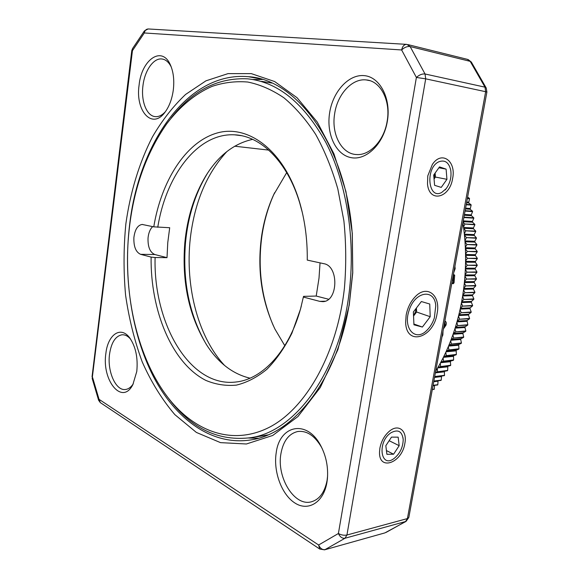 <?xml version="1.0" encoding="UTF-8"?>
<svg xmlns="http://www.w3.org/2000/svg" width="579" height="579" viewBox="0 0 579 579"><rect width="100%" height="100%" fill="white"/><g stroke="black" fill="none" stroke-linecap="round" stroke-linejoin="round"><path stroke-width="0.87" d="M125.867 223.805C130.275 192.293 139.257 162.533 152.53 136.731C162.12 120.345 173.15 106.247 185.62 94.428L205.929 80.843L228.061 73.613L251.279 73.613L274.649 81.538L297.056 97.721L317.249 122.046L333.931 153.775L345.924 191.511L352.3 233.243L352.77 272.789L349.246 305.061L337.904 349.6L320.281 387.51L297.953 416.54L272.738 435.459L246.408 443.984L220.527 442.638L196.361 432.419L174.851 414.636C162.019 399.553 151.148 381.981 142.224 361.904C134.502 340.828 128.958 318.566 125.578 295.124C123.457 271.363 123.551 247.588 125.867 223.805M276.212 452.756C279.512 425.124 306.913 419.022 320.686 445.577C326.129 455.941 328.365 467.079 327.388 478.978L326.94 482.329C323.675 502.42 308.274 511.727 294.964 503.05C281.604 494.654 273.194 471.451 276.212 452.756M329.625 112.84C332.816 91.706 348.558 74.069 364.227 75.632C379.94 76.855 391.303 98.473 387.351 121.257C383.624 144.07 366.066 160.846 350.939 157.611C335.755 154.709 326.216 133.959 329.625 112.84M139.098 85.077C141.5 59.659 161.968 45.198 170.392 64.913C173.476 71.934 174.438 80.315 173.295 90.063C172.05 98.922 169.357 106.21 165.218 111.928C152.349 130.239 135.131 111.168 139.098 85.077M105.87 353.479C107.81 334.742 120.635 325.543 129.624 337.76C135.71 346.517 138.091 357.764 136.774 371.494L132.852 384.637C122.191 405.872 101.607 380.461 105.87 353.479M129.66 224.413C123.233 277.269 131.447 333.49 153.355 376.459C175.379 418.943 211.863 446.445 251.633 439.794C293.871 433.497 337.087 380.07 349.267 304.033L352.712 272.492L352.249 233.851C345.938 144.323 296.137 79.048 248.275 76.689C187.118 71.188 138.801 144.222 129.66 224.413M322.373 448.964L321.425 447.118C314.607 435.567 306.66 430.378 297.592 431.543C288.783 433.729 283.24 441.075 280.945 453.574C276.451 477.125 294.248 506.697 311.328 501.819C319.485 499.474 324.732 492.316 327.084 480.353L327.598 475.967M334.669 113.614C331.094 134.111 341.617 154.311 356.838 154.557C369.945 155.512 384.181 140.422 387.148 121.264C390.912 100.746 380.497 80.857 366.225 79.931C352.039 78.143 337.412 94.377 334.669 113.614M171.246 66.983C168.8 62.112 165.674 59.442 161.859 58.978C153.471 57.849 144.656 70.674 142.962 85.67C140.827 101.311 146.805 116.393 155.592 116.647C158.935 116.813 162.185 115.192 165.319 111.79M130.637 339.178C127.894 336.015 124.992 334.553 121.93 334.792C115.438 336.095 111.32 342.536 109.554 354.102C107.057 371.327 115.829 391.252 125.643 389.464C128.524 389.059 131.078 387.163 133.293 383.776M379.896 448.095C381.402 440.785 384.738 435.024 389.899 430.798C398.888 423.575 407.406 431.087 404.859 443.376C402.065 462.961 378.804 471.487 379.52 452.004L379.896 448.095M427.787 175.857L432.361 164.443C441.683 150.185 456.404 161.042 452.619 178.498C449.782 198.148 429.155 203.251 427.497 183.992L427.787 175.857M406.147 315.135C407.536 307.876 410.504 301.804 415.049 296.926C426.947 283.891 441.01 295.319 437.08 313.623C433.548 338.165 406.111 346.633 405.647 322.228L406.147 315.135M320.042 262.866L319.007 278.137L316.206 296.05L303.555 296.368L303.353 297.056L319.753 301.362L322.858 301.645C338.179 301.543 339.091 265.877 323.813 263.684L307.261 260.101C307.492 239.315 304.844 219.716 299.336 201.297C283.616 149.548 247.494 123.761 216.466 133.192C185.251 142.55 161.259 181.437 153.768 226.845L142.152 224.449C137.672 225.188 134.921 229.559 133.894 237.549C133.59 246.56 135.819 252.154 140.596 254.326L151.112 257.083L155.1 257.525C153.254 323.574 189.984 388.451 236.753 381.908C262.909 378.869 289.334 350.592 300.856 307.724L301.355 305.85M316.206 296.05L328.575 299.234M152.675 226.606C150.113 229.081 148.571 232.859 148.043 237.94C147.739 246.849 149.99 252.372 154.81 254.521L167.013 257.662L167.772 242.579L169.698 227.721L153.768 226.845M167.013 257.662L155.1 257.525M271.739 83.043L261.715 81.35M344.433 287.995C346.307 265.537 346.133 243.173 343.897 220.903L337.832 188.971C332.013 168.815 324.631 150.627 315.671 134.4C306.002 119.563 295.406 107.354 283.905 97.779C272.087 89.788 260.036 84.534 247.747 82.03C235.508 81.031 223.588 82.493 211.994 86.416C194.993 93.849 179.685 106.753 166.745 123.79C145.112 154.817 132.374 192.308 128.516 236.261C123.363 295.804 137.693 358.908 168.692 398.482C194.501 431.362 232.179 445.866 268.765 427.57C305.147 409.295 336.985 355.007 344.433 287.995M171.058 118.167C192.344 90.563 217.878 77.456 247.667 78.838C277.862 81.936 303.932 103.149 325.876 142.492C346.018 181.545 355.354 236.543 349.615 288.566C341.067 370.69 295.652 431.42 250.975 437.659C219.455 441.574 192.546 429.205 170.255 400.545L167.982 397.57M208.071 172.361L206.898 174.243C195.087 193.972 187.958 216.785 185.504 242.681C182.407 281.018 189.297 314.853 206.182 344.201M250.034 378.181C233.062 374.135 218.746 363.286 207.101 345.627C189.123 316.51 181.697 282.299 184.817 242.992C187.22 217.632 194.189 195.304 205.733 176.016C218.218 155.729 233.865 143.512 252.668 139.358M302.383 212.804L299.748 203.034C287.358 161.389 260.579 135.703 234.56 134.827C197.54 132.743 165.941 175.611 157.77 227.279M303.353 297.056L300.472 309.215L291.888 333.258C284.694 347.639 276.378 359.631 266.955 369.236C257.112 377.284 246.922 382.581 236.377 385.122C225.861 386.092 215.678 384.514 205.827 380.389C171.746 363.105 150.359 310.409 151.112 257.083M261.976 435.936L267.867 434.901M268.757 150.106L234.698 146.205M224.58 365.465C196.773 335.61 184.093 282.082 190.932 233.438C195.724 199.654 207.723 172.347 226.939 151.51M443.883 326.44L444.665 325.152L444.39 323.675M443.007 331.195L442.855 335.009L442.363 334.713M442.855 335.009L441.929 337.087M444.853 321.15L445.171 324.732L443.666 327.598M444.867 321.055L445.251 321.229C446.308 321.844 446.561 323.154 445.989 325.159L445.171 324.732M445.989 325.159L443.427 328.901M454.92 266.26L455.166 268.685L454.486 268.634M455.166 268.685L453.798 272.391M452.677 283.616L453.248 283.717L454.037 282.856L453.154 282.697L452.575 283.544M453.154 282.697L453.712 274.779M452.474 279.628L452.916 280.417L453.328 275.206L454.037 274.743L454.689 275.163L453.798 275.061M452.916 280.417L452.344 280.33M453.248 283.717L451.931 282.581M454.037 282.856L454.689 275.163M434.257 389.283L432.296 389.566L434.257 389.283L434.518 385.368M433.041 385.527L437.775 384.912L433.034 385.556M433.078 385.303L437.811 384.695L438.057 380.772M433.823 381.264L441.039 380.403M433.859 381.033L441.22 380.121L441.589 376.039L444.31 375.648L434.641 376.806L444.484 375.576L434.648 376.755M441.589 376.039L434.626 376.871L441.589 376.039M434.691 376.524L444.513 375.344L444.382 371.827L444.773 371.226L447.487 370.698L437.355 371.856L447.487 370.698M435.48 372.225L437.355 371.856M437.529 371.783L447.676 370.386L447.82 366.225L450.527 365.559L440.576 366.579L450.527 365.559M437.543 371.544L437.355 368.447L438.057 367.252L440.402 366.666M440.576 366.579L450.708 365.24L450.39 361.701L450.744 361.057L453.437 360.254L443.485 361.202L453.437 360.254M440.583 366.348L440.308 363.243L440.974 362.005L443.311 361.303M443.485 361.202L453.61 359.921L453.523 355.716L456.201 354.768L446.25 355.651L456.201 354.768M443.492 360.963L443.123 357.858L443.76 356.584L446.083 355.759M446.25 355.651L456.368 354.428L456.158 350.208L458.821 349.13L448.87 349.94L458.821 349.13M446.25 355.412L445.794 352.314L446.402 350.997L448.703 350.056M448.87 349.94L458.973 348.775L458.648 344.548L461.282 343.333L451.331 344.071L461.282 343.333M448.863 349.694L448.32 346.611L448.891 345.258L451.171 344.194M451.331 344.071L461.427 342.971L460.703 339.468L460.985 338.744L463.591 337.398L453.639 338.056L463.591 337.398M451.323 343.825L450.694 340.756L451.222 339.366L453.48 338.187M453.639 338.056L463.721 337.029L462.896 333.54L463.157 332.802L465.726 331.326L455.782 331.905L465.726 331.326M453.618 337.81L452.901 334.756L453.393 333.338L455.63 332.042M455.782 331.905L465.856 330.942L464.93 327.49L465.169 326.737L467.702 325.123L457.75 325.622L467.702 325.123M455.753 331.658L454.949 328.633L455.405 327.186L457.598 325.774M457.75 325.622L467.818 324.739L467.007 320.556L469.497 318.812L459.545 319.232L469.497 318.812M457.714 325.384L456.831 322.387L457.244 320.911L459.4 319.384M459.545 319.232L469.598 318.421L468.476 315.041L468.672 314.267L471.118 312.392L461.166 312.725L471.118 312.392M459.509 318.986L458.532 316.033L458.908 314.527L461.029 312.892M461.166 312.725L471.212 311.994L469.989 308.672L470.162 307.876L472.551 305.886L462.607 306.132L472.551 305.886M461.116 312.494L460.059 309.57L460.392 308.05L462.469 306.305M462.607 306.132L472.638 305.48L471.32 302.209L471.472 301.406L473.81 299.292L463.851 299.459L473.81 299.292M462.549 305.9L461.405 303.027L461.695 301.493L463.721 299.632M463.851 299.459L473.875 298.887L472.471 295.674L472.594 294.863L474.874 292.627L464.915 292.706L474.874 292.627M463.793 299.22L462.57 296.405L462.816 294.856L464.792 292.894M464.915 292.706L474.932 292.221L473.434 289.073L473.535 288.255L475.75 285.91L465.791 285.903L475.75 285.91M464.85 292.475L463.547 289.724L463.75 288.154L465.668 286.091M465.791 285.903L475.8 285.498L474.201 282.422L474.288 281.604L476.43 279.143L466.471 279.049L476.43 279.143M465.719 285.671L464.336 282.979L464.496 281.401L466.356 279.244M466.471 279.049L476.466 278.723L474.787 275.734L474.845 274.909L476.922 272.34L466.956 272.159L476.922 272.34M466.392 278.825L464.93 276.197L465.046 274.612L466.848 272.362M466.956 272.159L476.944 271.92L475.178 269.011L475.214 268.186L477.219 265.515L467.246 265.247L477.219 265.515M466.869 271.942L465.335 269.387L465.407 267.795L467.144 265.457M467.246 265.247L477.226 265.102L475.381 262.28L475.395 261.447L477.32 258.683L467.34 258.328L477.32 258.683M467.152 265.037L465.552 262.562L465.574 260.963L467.246 258.545M467.34 258.328L477.32 258.263L475.388 255.534L475.373 254.709L477.219 251.851L467.239 251.416L477.219 251.851M467.246 258.118L465.567 255.73L465.545 254.13L467.144 251.633M467.239 251.416L477.212 251.438L475.207 248.804L475.171 247.978L476.93 245.04L466.942 244.512L476.93 245.04M467.137 251.206L465.393 248.905L465.328 247.313L466.855 244.736M466.942 244.512L476.908 244.62L474.823 242.094L474.766 241.269L476.445 238.251L466.45 237.636L476.445 238.251M466.833 244.309L465.031 242.094L464.915 240.517L466.37 237.86M466.45 237.636L476.408 237.831L474.259 235.414L474.172 234.596L475.764 231.499L465.762 230.804L475.764 231.499M466.334 237.441L464.467 235.327L464.315 233.75L465.69 231.035M465.762 230.804L475.714 231.086L473.499 228.785L473.398 227.967L474.889 224.804L464.886 224.022L474.889 224.804M465.639 230.616L463.721 228.596L463.518 227.033L464.814 224.254M464.886 224.022L474.831 224.391L472.551 222.206L472.428 221.395L473.832 218.167L463.866 217.552M464.756 223.841L463.019 222.155M463.909 217.313L473.832 218.167M463.938 217.147L473.76 217.762L471.422 215.692L471.27 214.896L472.58 211.603L465.053 211.082M465.096 210.843L472.58 211.603M465.125 210.691L472.5 211.205L470.105 209.258L471.147 205.132L466.211 204.749M466.254 204.51L471.147 205.132M466.283 204.365L471.053 204.734L468.614 202.918L469.533 198.756L467.347 198.568M467.391 198.329L469.533 198.756M467.412 198.199L469.431 198.365L467.608 197.128M461.695 301.493L462.57 296.405M462.816 294.856L463.547 289.724M463.75 288.154L464.336 282.979M464.496 281.401L464.93 276.197M465.046 274.612L465.335 269.387M465.407 267.795L465.552 262.562M465.574 260.963L465.567 255.73M465.545 254.13L465.393 248.905M465.328 247.313L465.031 242.094M464.915 240.517L464.467 235.327M464.315 233.75L463.721 228.596M463.518 227.033L462.911 222.756M435.654 371.269L437.355 368.447M438.057 367.252L440.308 363.243M440.974 362.005L443.123 357.858M443.76 356.584L445.794 352.314M446.402 350.997L448.32 346.611M448.891 345.258L450.694 340.756M451.222 339.366L452.901 334.756M453.393 333.338L454.949 328.633M455.405 327.186L456.831 322.387M457.244 320.911L458.532 316.033M458.908 314.527L460.059 309.57M460.392 308.05L461.405 303.027M274.641 192.669L274.222 193.581C268.316 206.573 264.248 220.483 262.012 235.32C257.525 267.194 261.252 297.208 273.187 325.369M284.796 345.677L274.945 329.104C261.426 300.356 256.996 269.249 261.657 235.769C263.85 221.214 267.838 207.572 273.621 194.848L286.699 172.614M413.544 315.91L415.49 311.705L416.243 308.216M413.37 311.972L413.934 324.805L422.388 327.055L430.211 316.713L429.741 304.026L421.36 301.536L413.37 311.972M413.898 324.008L422.388 327.055M413.551 316.011L416.598 312.016L430.211 316.713M416.598 312.016L416.424 307.977M434.359 317.878L435.763 305.784C434.735 288.161 414.651 291.28 408.998 310.742C402.854 328.438 415.367 341.892 426.542 330.674C430.023 327.396 432.636 323.133 434.359 317.878M391.498 437.116L385.824 445.721L386.902 454.305L393.59 454.218L399.17 445.685L398.157 437.159L391.498 437.116M386.432 450.571L393.59 454.218M389.131 440.699L399.17 445.685M394.104 458.459C399.923 453.69 402.962 447.422 403.208 439.656C402.159 431.29 398.077 428.996 390.963 432.774C376.987 441.741 380.49 468.86 394.046 458.503L394.104 458.459M439.504 166.904L433.707 175.032L434.612 185.323L441.241 187.393L446.937 179.324L446.105 169.126L439.504 166.904M434.062 179.027L435.459 177.065L446.937 179.324M438.882 167.78L446.105 169.126M435.459 177.065L435.111 173.07M441.676 192.474L446.192 188.638C450.1 183.232 451.634 177.131 450.773 170.349C448.978 162.54 445.077 159.659 439.063 161.7C424.979 167.57 428.019 200.211 441.676 192.474M434.011 178.491L435.068 173.128M100.312 402.608L99.045 399.329L318.616 544.998L338.397 533.512L416.388 77.448L401.631 49.96C402.514 46.175 404.236 44.315 406.82 44.38L410.142 46.559L425.037 73.989C422.163 73.685 419.283 74.836 416.388 77.448L425.695 78.838L346.937 535.018C344.064 535.568 341.219 535.061 338.397 533.512C340.054 537.023 342.254 538.6 345.012 538.238L325.108 549.594C322.373 549.978 320.209 548.443 318.616 544.998L319.731 549.037L100.312 402.608L98.618 400.284L99.045 399.329L92.589 377.494L92.184 378.485L98.618 400.284M319.731 549.037L324.529 549.84L384.919 532.89L406.045 521.397L408.839 517.416L486.888 92.083L485.651 91.699L484.999 87.161L470.191 61.352L410.142 46.559C407.283 46.19 404.446 47.326 401.631 49.96L144.323 32.967L132.446 50.648L92.184 378.485M131.773 50.641L132.548 48.578L132.446 50.648L131.773 50.641L92.047 376.741M406.226 44.344L148.68 28.986C146.335 28.907 144.88 30.238 144.323 32.967L144.403 30.897L148.137 28.95M386.07 532.419L405.481 521.628L407.413 518.574L485.651 91.699L425.695 78.838L425.037 73.989L484.999 87.161L486.259 88.059L486.888 92.075M406.045 521.397L345.012 538.238L346.937 535.018L407.413 518.574L408.839 517.416M486.121 87.82L471.472 62.3L467.376 59.333L408.014 44.626M258.285 438.267L248.738 438.021M265.58 435.365L267.36 435.111M271.24 82.819L269.467 82.536M252.683 79.504L262.236 79.468M325.051 301.203L319.753 301.362M154.81 254.521L140.596 254.326M434.46 385.614L432.983 385.809M432.339 389.327L434.301 389.066M437.883 381.214L433.736 381.735M441.191 376.618L434.525 377.421M444.773 371.226L435.466 372.297M444.382 371.827L435.357 372.869M447.82 366.225L438.021 367.303M447.451 366.854L437.659 367.933M450.744 361.057L440.937 362.078M450.39 361.701L440.583 362.729M453.523 355.716L443.717 356.678M453.191 356.382L443.376 357.352M456.158 350.208L446.344 351.113M455.847 350.896L446.033 351.808M458.648 344.548L448.834 345.395M458.351 345.25L448.537 346.104M460.985 338.744L451.164 339.526M460.703 339.468L450.882 340.257M463.157 332.802L453.335 333.518M462.896 333.54L453.075 334.264M465.169 326.737L455.34 327.381M464.93 327.49L455.101 328.148M467.007 320.556L457.178 321.128M466.79 321.323L456.961 321.91M468.672 314.267L458.85 314.766M468.476 315.041L458.655 315.555M470.162 307.876L460.334 308.31M469.989 308.672L460.16 309.114M471.472 301.406L461.644 301.768M471.32 302.209L461.492 302.578M472.594 294.863L462.773 295.145M472.471 295.674L462.643 295.963M473.535 288.255L463.707 288.465M473.434 289.073L463.605 289.29M474.288 281.604L464.459 281.727M474.201 282.422L464.38 282.559M474.845 274.909L465.024 274.96M474.787 275.734L464.966 275.792M475.214 268.186L465.393 268.157M475.178 269.011L465.357 268.996M475.395 261.447L465.567 261.339M475.381 262.28L465.559 262.178M475.373 254.709L465.552 254.521M475.388 255.534L465.567 255.361M475.171 247.978L465.342 247.718M475.207 248.804L465.378 248.557M474.766 241.269L464.944 240.929M474.823 242.094L465.002 241.761M474.172 234.596L464.358 234.177M474.259 235.414L464.438 235.009M473.398 227.967L463.576 227.475M473.499 228.785L463.685 228.3M472.428 221.395L463.258 220.867M472.551 222.206L463.106 221.663M471.27 214.896L464.43 214.447M471.422 215.692L464.286 215.229M469.931 208.476L465.588 208.158M470.105 209.258L465.444 208.925M468.418 202.143L466.717 202.006M468.614 202.918L466.58 202.751M132.548 48.578L144.33 31.013M384.919 532.89L324.529 549.84M471.32 62.04L468.078 59.514M121.93 334.792L122.495 334.756M161.859 58.978L163.155 59.21M366.225 79.931L369.655 80.611M297.592 431.543L298.265 431.435M259.79 78.773L248.275 76.689M130.087 338.382L129.624 337.76M171.058 66.484L170.392 64.913M321.425 447.118L320.686 445.577M327.482 477.328L327.388 478.978M352.249 233.851L352.3 233.243M142.637 224.464L142.152 224.449M299.748 203.034L299.336 201.297M300.856 307.724L300.472 309.215M265.11 435.444L250.975 437.659M241.349 135.674L234.56 134.827M205.733 176.016L206.898 174.243M168.692 398.482L170.255 400.545M434.141 389.32L432.296 389.566M437.644 384.963L433.034 385.563M273.621 194.848L274.222 193.581M403.1 438.252L403.078 437.876M394.046 458.503L392.526 459.567M446.192 188.638L445.142 189.977"/></g></svg>
